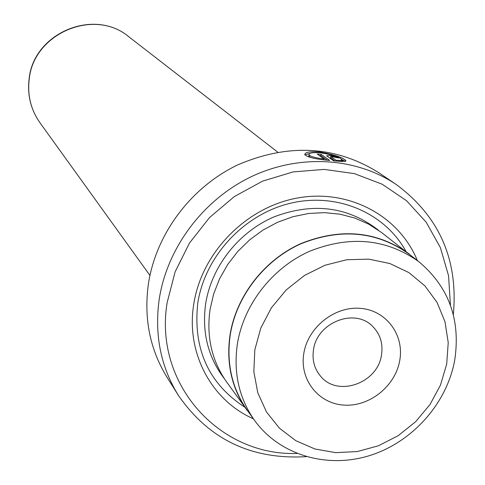 <?xml version="1.0" encoding="UTF-8"?>
<svg xmlns="http://www.w3.org/2000/svg" width="485" height="485" viewBox="0 0 485 485"><rect width="100%" height="100%" fill="white"/><g stroke="black" fill="none" stroke-linecap="round" stroke-linejoin="round"><path stroke-width="0.73" d="M446.697 364.029L448.231 342.586L444.987 321.719L437.082 302.47L424.854 285.804L408.861 272.588L389.879 263.531L368.836 259.154L346.817 259.724L324.95 265.253L304.398 275.492L286.247 289.903L271.454 307.745L260.803 328.06L254.837 349.776L253.831 371.746L257.802 392.826L266.483 411.959L279.396 428.176L295.838 440.719L314.947 448.995L335.765 452.65L357.263 451.553L378.403 445.8L398.173 435.688L415.645 421.714L429.983 404.557L440.507 385.017L446.697 364.029M454.663 360.47C460.871 319.991 448.971 287.09 418.961 261.773C386.393 238.638 349.794 235.195 309.169 251.448C271.879 268.235 243.537 304.938 237.347 344.192C233.309 372.868 239.063 398.294 254.607 420.477C279.499 454.93 326.496 468.849 369.206 455.718C411.935 442.587 446.667 403.944 454.663 360.47M399.737 360.537C395.366 386.205 369.388 406.97 343.895 405.096C318.342 403.605 299.342 379.506 303.816 353.413C307.914 327.29 334.668 306.023 360.428 308.357C386.26 310.303 404.484 334.899 399.737 360.537M313.492 349.83C312 360.064 314.395 368.891 320.676 376.311C337.699 397.476 377.821 383.211 381.501 354.929C383.205 343.544 380.21 333.989 372.516 326.259C354.65 307.587 316.857 322.543 313.492 349.83M418.961 261.773L409.061 254.098C376.93 231.272 340.864 227.841 300.858 243.816C264.143 260.318 236.262 296.438 230.205 335.111C226.259 363.362 231.951 388.43 247.283 410.316L254.607 420.477M340.931 160.256L341.84 159.504C339.324 156.976 332.274 154.745 320.682 152.811C312.934 152.278 309.024 152.914 308.963 154.727C310.206 156.479 315.256 157.91 324.125 159.038L317.196 154.042L321.137 154.339L329.691 160.468C315.662 159.207 307.363 157.255 304.78 154.612C304.889 152.229 309.788 151.344 319.488 151.957C333.935 154.509 342.731 157.382 345.878 160.577L344.586 161.456L340.931 160.256M311.024 153.078L304.895 154.873M334.674 157.195L330.703 156.473L336.026 160.268L339.07 160.377L342.743 161.523L333.668 160.874L326.623 155.77L330.891 155.564L338.536 157.928L334.674 157.195M396.269 184.53L378.827 172.721C335.432 145.639 288.254 143.093 237.298 165.088C190.441 187.64 155.612 234.601 148.301 284.628C143.79 318.73 150.029 349.606 167.01 377.257L178.207 395.099C160.79 366.745 154.424 335.038 159.104 299.979C166.707 248.544 202.615 200.184 250.836 176.91C299.124 153.751 355.911 157.225 396.269 184.53C439.41 216.516 458.422 259.887 453.317 314.644M450.444 305.253L448.54 275.686L440.362 247.568L426.176 222.185L406.533 200.723L382.241 184.251L354.365 173.612L324.18 169.404L293.104 171.92L262.646 181.117L234.31 196.583L209.49 217.601L189.429 243.13L175.097 271.903L167.167 302.494C153.533 383.714 219.111 456.142 296.959 453.463M414.081 257.996L381.44 232.436L368.836 224.222L354.929 218.086L340.027 214.194L324.477 212.642L308.624 213.485L292.855 216.722L277.529 222.288L263.015 230.054L249.666 239.845L237.789 251.43L227.677 264.531L219.559 278.839L213.636 294.013L210.023 309.691C206.307 336.784 211.83 360.87 226.598 381.956L251 415.469M417.318 260.5C399.028 215.546 348.291 188.392 296.875 198.116C245.465 207.598 201.263 253.255 193.685 304.616C185.894 352.983 211.508 400.446 253.394 418.791M406 251.46C384.829 212.66 336.748 192.024 290.145 203.318C243.549 214.479 204.725 256.607 197.734 303.452C192.933 349.042 208.611 383.611 244.755 407.164M409.17 253.916C376.978 231.054 340.846 227.623 300.773 243.628C263.992 260.166 236.068 296.353 229.999 335.099C226.04 363.386 231.739 388.497 247.095 410.413M306.247 456.664C251.345 459.853 208.665 439.331 178.207 395.099M335.887 161.087L336.026 160.268M338.906 161.335L339.07 160.377M334.983 161.002L330.606 157.667M345.187 161.359L341.755 159.365M327.254 160.195L320.924 155.643L321.137 154.339M320.924 155.643L319.221 155.503M324.004 159.808L324.125 159.038M310.952 157.637L308.751 156.049L308.848 155.412M378.324 230.12C347.987 206.658 313.322 202.196 274.34 216.74C238.614 231.903 211.345 266.647 205.616 304.089C201.808 332.455 208.071 357.342 224.397 378.761M128.907 36.836C94.32 7.493 33.235 33.356 29.167 79.613C27.36 95.521 30.955 109.895 39.952 122.735C30.888 109.792 27.257 95.339 29.064 79.382C33.113 33.138 94.035 7.366 128.907 36.836L277.65 152.096M330.576 157.874L330.788 156.57M341.676 160.499L341.761 159.953M39.952 122.735L149.938 275.419M330.485 157.783L330.703 156.473M345.787 161.111L345.872 160.577M308.751 156.049L308.963 154.727"/></g></svg>
